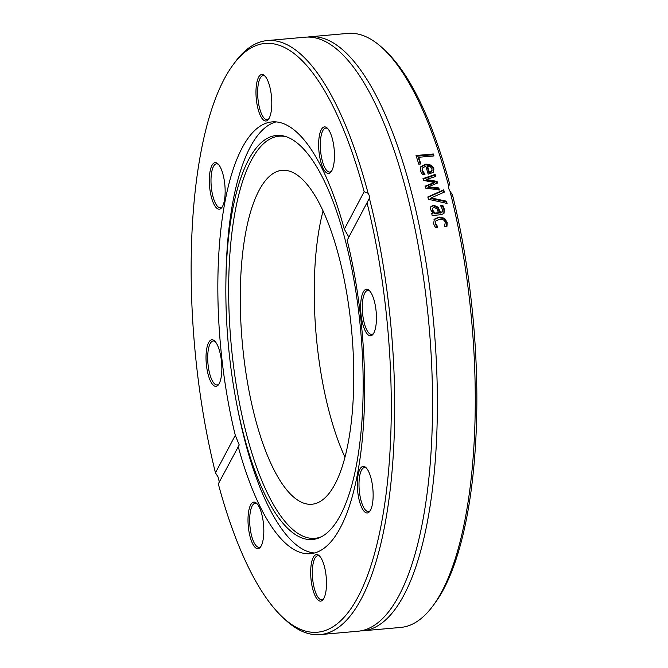<?xml version="1.0" encoding="UTF-8"?>
<svg xmlns="http://www.w3.org/2000/svg" width="668" height="668" viewBox="0 0 668 668"><rect width="100%" height="100%" fill="white"/><g stroke="black" fill="none" stroke-linecap="round" stroke-linejoin="round"><path stroke-width="1" d="M364.152 191.733L368.085 193.277A298.187 97.812 -95.1 0 0 267.334 40.556A298.187 97.812 -95.1 0 0 235.144 62.04L233.182 64.687A295.565 96.952 84.9 0 1 364.152 191.733L344.312 229.233L348.855 237.09M219.313 481.962L218.044 476.919L215.455 472.819A295.565 96.952 84.9 0 1 233.182 64.687M215.455 472.819L235.295 435.319L239.227 444.938L218.311 483.866A295.565 96.952 84.9 0 0 282.213 616.865L284.601 619.119A298.187 97.812 -95.1 0 0 320.072 634.6A298.187 97.812 -95.1 0 0 369.371 198.237L367.008 202.771A295.565 96.952 84.9 0 1 380.209 529.791A295.565 96.952 84.9 0 1 282.213 616.865M267.334 40.556L305.218 37.191A298.187 97.812 84.9 0 1 355.61 70.031A298.187 97.812 84.9 0 1 429.023 325.566A298.187 97.812 84.9 0 1 401.785 590.028A298.187 97.812 84.9 0 1 357.964 631.235L320.072 634.6M368.085 193.277A7.882 6.705 -154.3 0 1 369.229 195.707A7.882 6.705 -154.3 0 1 369.371 198.237M432.856 605.96L434.818 603.313A295.565 96.952 -95.1 0 0 452.545 195.181L449.956 191.081A298.187 97.812 84.9 0 1 432.856 605.96A298.187 97.812 84.9 0 1 400.666 627.444L362.782 630.809A298.187 97.812 84.9 0 1 360.361 630.934M307.639 37.066A298.187 97.812 84.9 0 1 310.036 36.765A298.187 97.812 84.9 0 1 433.841 325.132A298.187 97.812 84.9 0 1 362.782 630.809M449.956 191.081A7.882 6.571 -150.1 0 1 448.829 188.643A7.882 6.571 -150.1 0 1 448.679 186.121L449.689 184.134L448.687 186.038M310.036 36.765L347.928 33.4A298.187 97.812 84.9 0 1 383.399 48.881A298.187 97.812 84.9 0 1 448.679 186.121M446.541 201.202A298.187 97.812 84.9 0 1 447.067 203.431A2812.105 1335.983 -173.3 0 0 428.405 199.298A298.187 97.812 -95.1 0 0 427.821 196.951A2812.105 803.604 -32.7 0 1 443.719 189.829A298.187 97.812 84.9 0 1 444.303 192.133A2976.691 847.241 148 0 0 431.06 197.92A2976.691 1424.067 6 0 1 446.541 201.202L446.199 201.769A296.876 97.386 84.9 0 1 446.566 203.322M420.807 163.969L418.761 164.144A298.187 97.812 -95.1 0 0 416.039 155.51L433.348 153.974A298.187 97.812 84.9 0 1 433.975 155.936L418.719 157.289A298.187 97.812 84.9 0 1 420.807 163.969M421.391 172.736L420.389 170.582L420.372 167.008L425.382 164.228C429.866 164.011 432.705 165.572 433.899 168.895L433.423 172.369L428.163 174.164A298.187 97.812 -95.1 0 0 425.817 166.182L422.293 168.094L422.293 170.39L424.982 174.114A298.187 97.812 84.9 0 1 425.015 174.231L422.635 174.44L421.391 172.736M438.809 187.942A298.187 97.812 84.9 0 1 439.344 189.996A4928.195 2451.001 -179.3 0 0 425.558 188.084A298.187 97.812 -95.1 0 0 425.065 186.222A3274.478 1066.738 -32.3 0 1 434.292 182.422A3300.989 1757.608 -176 0 0 423.495 180.427A298.187 97.812 -95.1 0 0 422.994 178.607A4850.381 1815.348 -30.1 0 1 435.127 174.457A298.187 97.812 84.9 0 1 435.711 176.502A5997.805 2280.894 151.5 0 0 426.234 179.475A3494.475 1862.994 3.4 0 1 437.056 181.387A298.187 97.812 84.9 0 1 437.507 183.04A3326.281 1078.227 147.9 0 0 428.23 186.84A6762.047 3340.058 -1.7 0 1 438.809 187.942L438.484 188.576A296.876 97.386 84.9 0 1 438.826 189.921M440.888 206.086L442.483 205.944L443.953 209.694L443.828 213.568L441.047 214.712L432.171 215.497A298.187 97.812 -95.1 0 0 431.695 213.376L433.073 213.251L430.409 209.326L430.935 206.537L433.649 205.176L437.983 207.113L440.655 212.583L442.433 211.547L442.366 209.309L440.63 205.702A298.187 97.812 -95.1 0 0 440.604 205.585L442.834 205.385L444.303 209.151L444.02 213.326M441.94 212.332L442.433 211.547M434.384 225.667L433.607 223.588L434.367 219.146L439.101 217.05L444.504 218.244L447.184 222.386L446.967 226.252L444.512 226.477A298.187 97.812 -95.1 0 0 444.487 226.352L445.264 222.511C444.696 220.173 442.8 219.087 439.577 219.254L435.945 220.866L435.511 223.379L437.841 226.936A298.187 97.812 84.9 0 1 437.866 227.062L435.411 227.279L434.384 225.667M449.689 184.134A295.565 96.952 -95.1 0 0 385.787 51.135L383.399 48.881M431.06 197.92L430.718 198.513A2987.229 1428.376 5.9 0 1 446.199 201.769M427.921 197.352A2821.916 808.105 -32.6 0 1 443.385 190.455A296.876 97.386 84.9 0 1 443.869 192.326M443.385 190.455L443.719 189.829M418.719 157.289L418.427 158.057A296.876 97.386 84.9 0 1 420.297 164.011M416.281 156.237L433.056 154.751A296.876 97.386 84.9 0 1 433.457 155.978M433.056 154.751L433.348 153.974M427.487 166.031L427.186 166.766A296.876 97.386 84.9 0 1 428.973 172.812L432.079 170.674L431.386 171.927L432.071 168.946L430.359 166.741L427.487 166.031A298.187 97.812 84.9 0 1 429.282 172.11M428.973 172.812L431.386 171.927M422.293 168.094L421.984 171.1L424.673 174.807M420.239 167.392L425.082 164.963C429.566 164.754 432.405 166.299 433.59 169.614L433.699 171.993M423.245 173.413L423.554 172.711M428.23 186.84L427.904 187.483A6789.335 3352.133 -1.8 0 1 438.484 188.576M426.234 179.475L425.917 180.151A3507.301 1869.047 3.3 0 1 436.738 182.047A296.876 97.386 84.9 0 1 437.056 183.224M423.136 179.124A4869.211 1824.634 -30.1 0 1 434.818 175.141A296.876 97.386 84.9 0 1 435.244 176.644M425.19 186.681A3286.335 1072.457 -32.2 0 1 433.975 183.074L434.292 182.422M436.738 182.047L437.056 181.387M434.818 175.141L435.127 174.457M432.755 208.09L432.246 210.445L434.542 213.618L434.893 213.092L438.5 212.775L437.114 209.051L434.309 207.322L432.755 208.09L432.597 209.902L434.893 213.092M434.542 213.618L438.141 213.292L438.5 212.775M431.804 213.86L433.073 213.251M430.584 207.097L433.307 205.736L437.632 207.656L439.886 213.142L442.074 212.073M442.483 205.944L442.834 205.385M439.886 213.142L440.237 212.616M437.632 207.656L437.983 207.113M435.945 220.866L435.144 223.855L437.473 227.404M434.008 219.638L438.742 217.551L444.145 218.745L446.817 222.861L446.6 226.719M367.008 202.771L347.168 240.271A216.749 71.1 84.9 0 1 310.403 553.697A216.749 71.1 84.9 0 1 238.15 446.366M235.295 435.319A216.749 71.1 84.9 0 1 222.068 360.411A216.749 71.1 84.9 0 1 272.06 121.902A216.749 71.1 84.9 0 1 344.312 229.233M271.342 95.299A23.38 7.674 -95.1 0 0 264.595 75.659A23.38 7.674 -95.1 0 0 256.245 98.421A23.38 7.674 -95.1 0 0 268.469 119.347A23.38 7.674 -95.1 0 0 271.342 95.299M211.297 339.895A23.38 7.674 -95.1 0 0 206.913 368.703A23.38 7.674 -95.1 0 0 218.528 384.668A23.38 7.674 -95.1 0 0 221.576 362.39A23.38 7.674 -95.1 0 0 214.645 340.989A23.38 7.674 -95.1 0 0 211.297 339.895M220.64 167.81A23.38 7.674 -95.1 0 0 217.952 163.844A23.38 7.674 -95.1 0 0 209.593 186.597A23.38 7.674 -95.1 0 0 221.826 207.523A23.38 7.674 -95.1 0 0 220.64 167.81M333.691 164.846A23.38 7.674 -95.1 0 0 327.262 128.106A23.38 7.674 -95.1 0 0 318.912 150.859A23.38 7.674 -95.1 0 0 331.144 171.793A23.38 7.674 -95.1 0 0 333.691 164.846M361.822 507.789A23.38 7.674 -95.1 0 0 369.821 511.279A23.38 7.674 -95.1 0 0 372.869 489.001A23.38 7.674 -95.1 0 0 365.947 467.6A23.38 7.674 -95.1 0 0 357.597 478.447A23.38 7.674 -95.1 0 0 361.822 507.789M248.772 510.753A23.38 7.674 -95.1 0 0 250.826 539.268A23.38 7.674 -95.1 0 0 260.503 547.017A23.38 7.674 -95.1 0 0 263.551 524.731A23.38 7.674 -95.1 0 0 256.629 503.338A23.38 7.674 -95.1 0 0 248.772 510.753M311.121 580.292A23.38 7.674 -95.1 0 0 323.178 599.463A23.38 7.674 -95.1 0 0 326.226 577.177A23.38 7.674 -95.1 0 0 319.296 555.776A23.38 7.674 -95.1 0 0 311.121 580.292M371.174 335.703A23.38 7.674 -95.1 0 0 373.12 334.134A23.38 7.674 -95.1 0 0 376.167 311.847A23.38 7.674 -95.1 0 0 369.245 290.455A23.38 7.674 -95.1 0 0 360.678 309.96A23.38 7.674 -95.1 0 0 371.174 335.703M370.306 510.544A22.069 7.239 84.9 0 1 368.419 511.546A22.069 7.239 84.9 0 1 363.25 506.661A22.069 7.239 84.9 0 1 359.025 482.53A22.069 7.239 84.9 0 1 364.511 467.583A22.069 7.239 84.9 0 1 366.548 468.235M373.604 333.399A22.069 7.239 84.9 0 1 372.26 334.292A22.069 7.239 84.9 0 1 371.717 334.401A22.069 7.239 84.9 0 1 362.632 313.893A22.069 7.239 84.9 0 1 367.275 290.547A22.069 7.239 84.9 0 1 367.817 290.438A22.069 7.239 84.9 0 1 369.847 291.089M331.62 171.05A22.069 7.239 84.9 0 1 329.741 172.052A22.069 7.239 84.9 0 1 322.051 159.827A22.069 7.239 84.9 0 1 321.041 136.239A22.069 7.239 84.9 0 1 325.834 128.089A22.069 7.239 84.9 0 1 327.871 128.749M268.954 118.612A22.069 7.239 84.9 0 1 267.066 119.614A22.069 7.239 84.9 0 1 258.073 99.933A22.069 7.239 84.9 0 1 263.167 75.651A22.069 7.239 84.9 0 1 265.196 76.302M222.31 206.788A22.069 7.239 84.9 0 1 220.423 207.79A22.069 7.239 84.9 0 1 215.255 202.905A22.069 7.239 84.9 0 1 211.03 178.773A22.069 7.239 84.9 0 1 216.516 163.827A22.069 7.239 84.9 0 1 218.553 164.478M219.012 383.933A22.069 7.239 84.9 0 1 217.659 384.826A22.069 7.239 84.9 0 1 217.125 384.935A22.069 7.239 84.9 0 1 208.04 364.427A22.069 7.239 84.9 0 1 212.674 341.089A22.069 7.239 84.9 0 1 213.217 340.972A22.069 7.239 84.9 0 1 215.255 341.624M260.988 546.282A22.069 7.239 84.9 0 1 259.101 547.284A22.069 7.239 84.9 0 1 251.41 535.06A22.069 7.239 84.9 0 1 250.408 511.463A22.069 7.239 84.9 0 1 255.201 503.321A22.069 7.239 84.9 0 1 257.23 503.973M323.654 598.728A22.069 7.239 84.9 0 1 321.767 599.73A22.069 7.239 84.9 0 1 312.774 580.049A22.069 7.239 84.9 0 1 317.868 555.759A22.069 7.239 84.9 0 1 319.905 556.419M344.93 457.146A167.618 54.985 84.9 0 1 317.492 348.203A167.618 54.985 84.9 0 1 323.07 210.854M243.528 354.766A167.618 54.985 84.9 0 1 282.197 170.323A167.618 54.985 84.9 0 1 351.786 332.422A167.618 54.985 84.9 0 1 311.839 504.248A167.618 54.985 84.9 0 1 243.528 354.766M321.859 536.546A201.845 66.207 84.9 0 1 232.606 358.34A201.845 66.207 84.9 0 1 286.363 136.765M229.775 358.666A202.821 66.533 84.9 0 1 225.893 282.572A202.821 66.533 84.9 0 1 285.077 136.356A202.821 66.533 84.9 0 1 360.762 331.62A202.821 66.533 84.9 0 1 320.665 537.172A202.821 66.533 84.9 0 1 236.647 403.672A202.821 66.533 84.9 0 1 229.775 358.666M225.893 282.572L225.951 278.372A216.749 71.1 84.9 0 1 276.109 121.893M314.386 552.987A216.749 71.1 84.9 0 1 237.449 407.789L236.647 403.672M421.984 171.1L422.293 170.39M433.59 169.614L433.899 168.895M425.082 164.963L425.382 164.228M432.246 210.445L432.597 209.902M443.953 209.694L444.303 209.151M440.304 213.1L440.655 212.583M433.307 205.736L433.649 205.176M435.144 223.855L435.511 223.379M446.817 222.861L447.184 222.386M444.145 218.745L444.504 218.244M438.742 217.551L439.101 217.05"/></g></svg>
